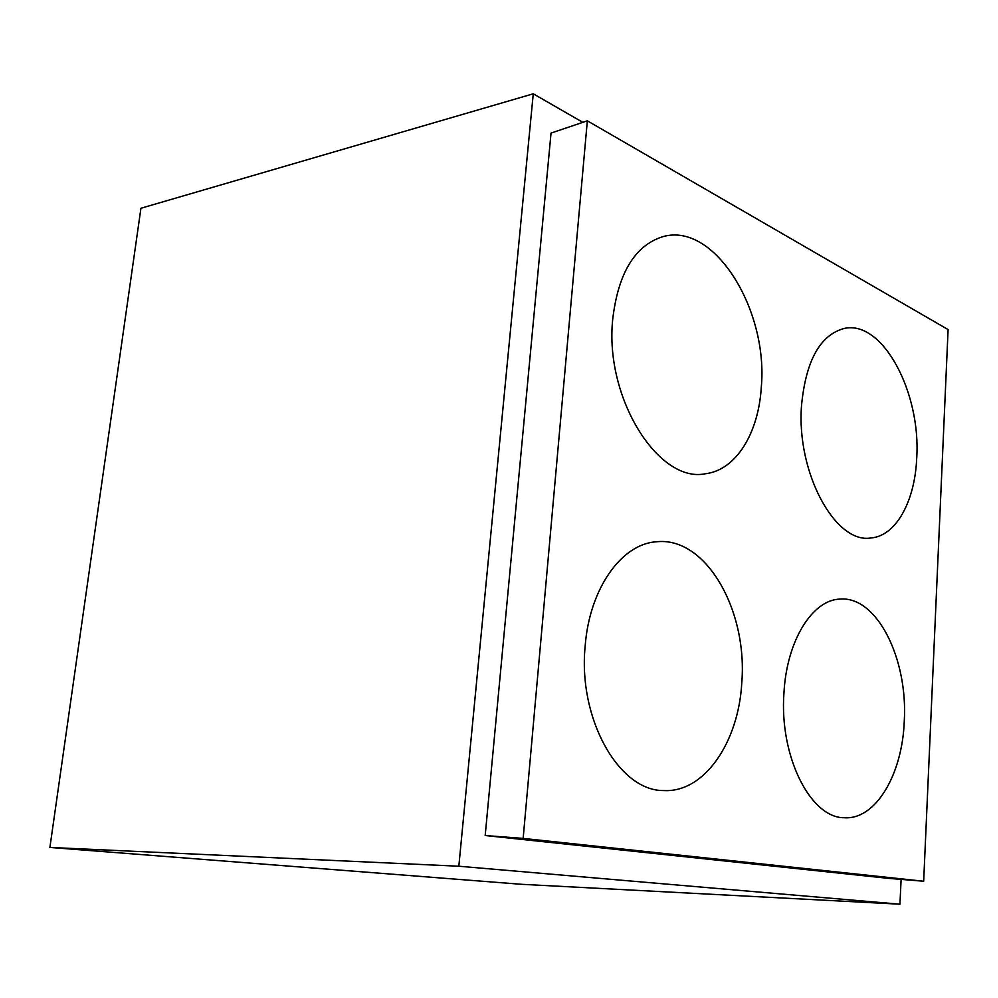 <?xml version="1.0" encoding="UTF-8"?>
<svg xmlns="http://www.w3.org/2000/svg" width="998" height="998" viewBox="0 0 998 998"><rect width="100%" height="100%" fill="white"/><g stroke="black" fill="none" stroke-linecap="round" stroke-linejoin="round"><path stroke-width="1.5" d="M523.152 838.407L485.19 835.526L888.245 878.34L923.674 881.234L948.1 329.577L587.335 120.82L523.152 838.407L923.674 881.234M485.19 835.526L551.033 133.083L587.335 120.82M899.947 904.2L458.831 866.227L49.9 847.439L521.318 884.29L899.947 904.2L901.107 879.388M49.9 847.439L140.93 208.258L533.256 93.8L582.832 122.342M533.256 93.8L458.831 866.227M612.722 319.16C618.211 273.015 634.903 245.52 662.809 236.676C714.468 221.618 768.398 310.203 761.312 387.074C758.58 433.182 736.075 470.17 705.424 473.751C658.867 483.656 604.326 398.19 612.722 319.16M801.531 405.462C805.86 360.64 820.094 334.966 844.221 328.442C882.681 319.709 921.104 392.613 916.713 458.107C914.966 501.333 895.992 536.2 870.755 537.984C835.413 543.985 796.204 472.678 801.531 405.462M783.954 692.849C786.761 640.254 812.609 599.598 840.179 599.087C876.93 596.006 908.118 658.78 904.263 721.305C902.342 774.348 875.757 820.044 844.246 817.736C810.438 818.036 779.164 756.16 783.954 692.849M585.177 645.843C589.569 588.221 621.717 543.947 656.235 541.802C705.761 536.038 747.851 610.215 741.776 682.881C738.582 742.125 704.376 792.961 663.658 790.553C619.134 791.189 577.767 718.922 585.177 645.843"/></g></svg>
